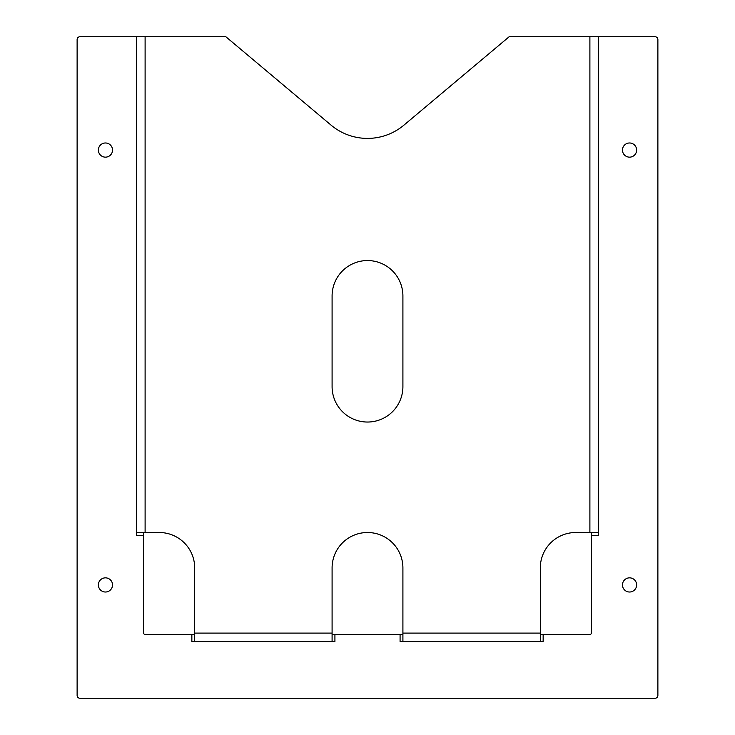 <?xml version="1.0" encoding="UTF-8"?>
<svg xmlns="http://www.w3.org/2000/svg" width="735" height="735" viewBox="0 0 735 735"><rect width="100%" height="100%" fill="white"/><g stroke="black" fill="none" stroke-linecap="round" stroke-linejoin="round"><path stroke-width="1.1" d="M98.371 150.069A7.084 7.084 0 0 0 105.454 157.152A7.084 7.084 0 0 0 112.528 150.069A7.084 7.084 0 0 0 105.454 142.985A7.084 7.084 0 0 0 98.371 150.069M98.371 584.931A7.084 7.084 0 0 0 105.454 592.015A7.084 7.084 0 0 0 112.528 584.931A7.084 7.084 0 0 0 105.454 577.848A7.084 7.084 0 0 0 98.371 584.931M622.471 584.931A7.084 7.084 0 0 0 629.546 592.015A7.084 7.084 0 0 0 636.629 584.931A7.084 7.084 0 0 0 629.546 577.848A7.084 7.084 0 0 0 622.471 584.931M622.471 150.069A7.084 7.084 0 0 0 629.546 157.152A7.084 7.084 0 0 0 636.629 150.069A7.084 7.084 0 0 0 629.546 142.985A7.084 7.084 0 0 0 622.471 150.069M332.091 295.966L332.091 386.619A35.409 35.409 0 0 0 367.5 422.037A35.409 35.409 0 0 0 402.909 386.619L402.909 295.966A35.409 35.409 0 0 0 367.5 260.558A35.409 35.409 0 0 0 332.091 295.966M589.893 532.517L589.893 36.75L598.391 36.75L598.391 532.517L575.726 532.517A35.409 35.409 0 0 0 540.308 567.934L540.308 641.591L400.079 641.591L400.079 634.507L402.909 634.507M589.893 36.75L509.153 36.75L403.947 125.125A56.659 56.659 0 0 1 331.053 125.125L225.847 36.75L145.107 36.75L145.107 532.517L159.275 532.517A35.409 35.409 0 0 1 194.692 567.934L194.692 641.591L191.853 641.591L191.853 634.507L194.692 634.507M402.909 641.591L402.909 567.934A35.409 35.409 0 0 0 367.5 532.517A35.409 35.409 0 0 0 332.091 567.934L332.091 641.591L194.692 641.591M143.692 532.517L143.692 633.092A1.415 1.415 0 0 0 145.107 634.507L191.853 634.507M332.091 634.507L400.079 634.507M540.308 634.507L589.893 634.507A1.415 1.415 0 0 0 591.308 633.092L591.308 532.517M543.147 634.507L543.147 641.591L540.308 641.591M598.391 532.517L598.391 535.356L591.308 535.356M334.921 634.507L334.921 641.591L332.091 641.591M143.692 535.356L136.609 535.356L136.609 36.75L145.107 36.75M136.609 532.517L145.107 532.517M136.609 36.75L79.95 36.75A2.83 2.83 0 0 0 77.12 39.58L77.12 695.42A2.83 2.83 0 0 0 79.95 698.25L655.05 698.25A2.83 2.83 0 0 0 657.88 695.42L657.88 39.58A2.83 2.83 0 0 0 655.05 36.75L598.391 36.75M402.909 633.092L540.308 633.092M194.692 633.092L332.091 633.092"/></g></svg>
